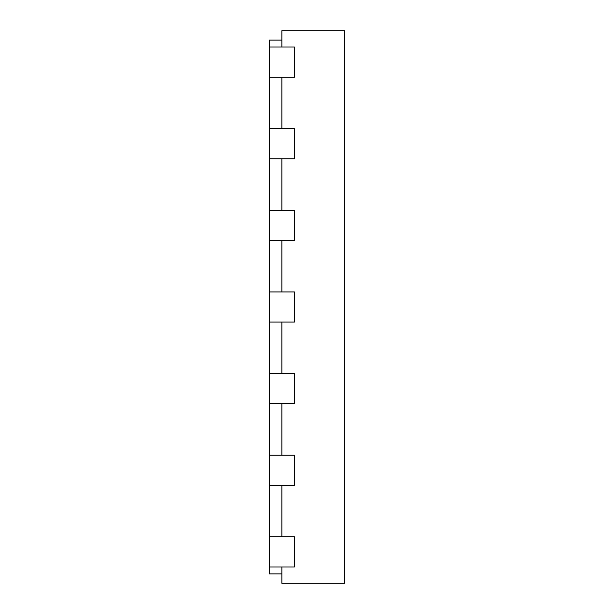 <?xml version="1.0" encoding="UTF-8"?>
<svg xmlns="http://www.w3.org/2000/svg" width="614" height="614" viewBox="0 0 614 614"><rect width="100%" height="100%" fill="white"/><g stroke="black" fill="none" stroke-linecap="round" stroke-linejoin="round"><path stroke-width="0.92" d="M281.88 40.117L269.323 40.117L269.323 47.025L294.444 47.025L294.444 77.172L269.323 77.172L269.323 128.664L294.444 128.664L294.444 158.803L269.323 158.803L269.323 210.295L294.444 210.295L294.444 240.435L269.323 240.435L269.323 291.926L294.444 291.926L294.444 322.074L269.323 322.074L269.323 373.565L294.444 373.565L294.444 403.705L269.323 403.705L269.323 455.197L294.444 455.197L294.444 485.336L269.323 485.336L269.323 536.828L294.444 536.828L294.444 566.975L269.323 566.975L269.323 573.883L281.88 573.883M281.88 47.025L281.88 30.7L344.677 30.7L344.677 583.3L281.88 583.3L281.88 566.975M281.88 128.664L281.88 77.172M281.88 210.295L281.88 158.803M281.88 291.926L281.88 240.435M281.88 373.565L281.88 322.074M281.88 455.197L281.88 403.705M281.88 536.828L281.88 485.336M269.323 536.828L269.323 566.975M269.323 455.197L269.323 485.336M269.323 373.565L269.323 403.705M269.323 291.926L269.323 322.074M269.323 210.295L269.323 240.435M269.323 128.664L269.323 158.803M269.323 47.025L269.323 77.172"/></g></svg>
